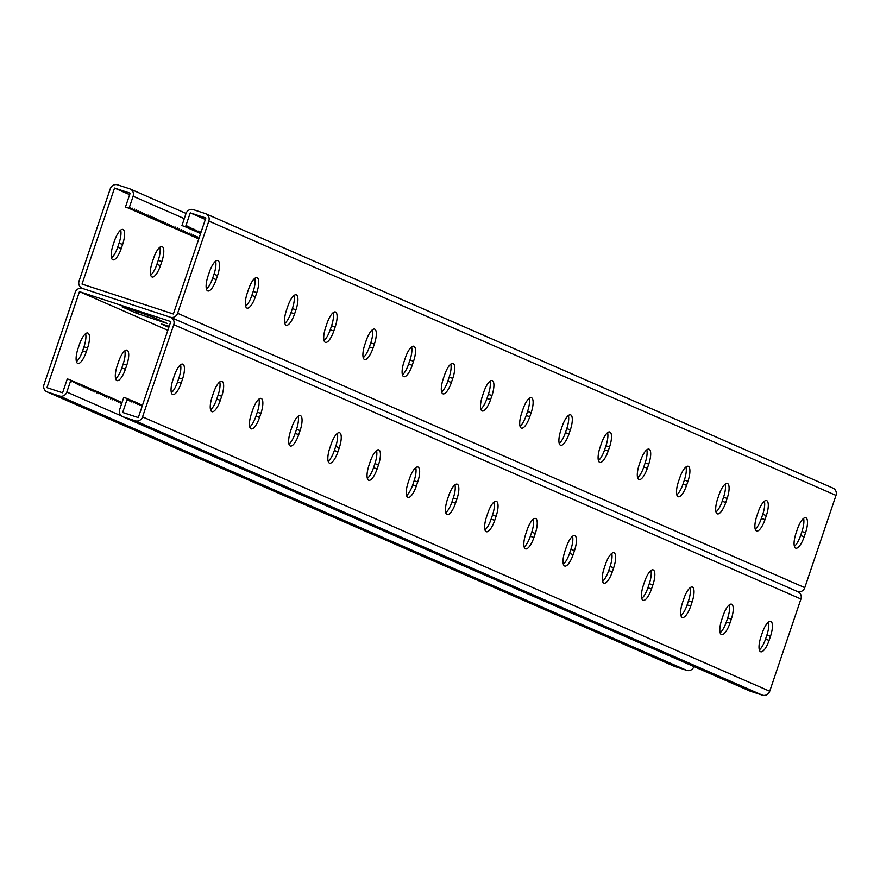 <?xml version="1.0" encoding="UTF-8"?>
<svg xmlns="http://www.w3.org/2000/svg" width="880" height="880" viewBox="0 0 880 880"><rect width="100%" height="100%" fill="white"/><g stroke="black" fill="none" stroke-linecap="round" stroke-linejoin="round"><path stroke-width="1.32" d="M131.263 209.396L134.937 210.815L136.356 209.935L136.895 211.673L138.325 210.793L138.853 212.531L140.283 211.651L140.822 213.389L142.241 212.509L142.78 214.247L144.199 213.367L144.738 215.105L146.157 214.225L146.696 215.963L148.115 215.083L148.654 216.821L150.084 215.941L150.612 217.679L152.042 216.799L152.581 218.537L154 217.657L154.539 219.395L155.958 218.515L156.497 220.253L157.916 219.373L158.455 221.111L159.885 220.231L160.413 221.958L161.843 221.089L162.382 222.816L163.801 221.936L164.34 223.674L165.759 222.794L166.298 224.532L167.717 223.652L168.256 225.39L169.675 224.51L170.214 226.248L171.644 225.368L172.172 227.106L173.602 226.226L174.141 227.964L175.56 227.084L176.099 228.822L177.518 227.942L178.057 229.68L179.476 228.8L180.015 230.538L181.434 229.658L181.973 231.396L183.403 230.516L183.931 232.254L185.361 231.374L185.9 233.112L187.319 232.232L187.858 233.97L189.277 233.09L189.816 234.828L191.235 233.948L191.774 235.686L193.193 234.806L193.732 236.533L195.162 235.664L195.69 237.391L197.12 236.511L197.659 238.249L199.188 237.721M129.294 208.538L132.979 209.957L134.398 209.077L134.937 210.815M127.336 207.68L131.021 209.099L132.44 208.219L132.979 209.957M797.445 591.547A6.006 5.687 113.6 0 1 797.929 591.734L170.764 317.372A6.006 5.687 113.6 0 0 170.28 317.196L82.555 288.453L170.28 317.196A6.006 5.687 -66.4 0 0 177.617 313.28L208.835 221.045A6.006 5.687 -66.4 0 0 205.348 213.587L193.336 209.649A6.006 5.687 -66.4 0 0 185.999 213.565L181.94 225.566L185.537 226.754L190.245 212.85L205.865 217.965L173.371 313.995L82.027 284.075L114.532 188.045L130.152 193.171L125.455 207.064L129.063 208.241L130.482 207.361L131.021 209.099M197.89 238.546L198.737 239.041M195.932 237.688L198.803 238.843M193.974 236.83L197.659 238.249M192.016 235.972L195.69 237.391M190.058 235.114L193.732 236.533M188.1 234.256L191.774 235.686M186.131 233.398L189.816 234.828M184.173 232.551L187.858 233.97M182.215 231.693L185.9 233.112M180.257 230.835L183.931 232.254M178.299 229.977L181.973 231.396M176.341 229.119L180.015 230.538M174.372 228.261L178.057 229.68M172.414 227.403L176.099 228.822M170.456 226.545L174.141 227.964M168.498 225.687L172.172 227.106M166.54 224.829L170.214 226.248M164.582 223.971L168.256 225.39M162.613 223.113L166.298 224.532M160.655 222.255L164.34 223.674M158.697 221.397L162.382 222.816M156.739 220.539L160.413 221.958M154.781 219.681L158.455 221.111M152.823 218.823L156.497 220.253M150.854 217.976L154.539 219.395M148.896 217.118L152.581 218.537M146.938 216.26L150.612 217.679M144.98 215.402L148.654 216.821M143.022 214.544L146.696 215.963M141.053 213.686L144.738 215.105M139.095 212.828L142.78 214.247M137.137 211.97L140.822 213.389M135.179 211.112L138.853 212.531M133.221 210.254L136.895 211.673M673.706 665.995A6.006 5.687 -66.4 0 0 674.168 666.226L47.003 391.875A6.006 5.687 -66.4 0 1 44 384.604L75.218 292.369A6.006 5.687 -66.4 0 1 82.555 288.453A6.006 5.687 113.6 0 1 79.068 280.995L110.286 188.76A6.006 5.687 113.6 0 1 117.623 184.844L129.635 188.782A6.006 5.687 113.6 0 1 133.122 196.24L129.063 208.241M114.532 188.045L129.657 194.656M152.317 262.02A13.882 4.433 108.1 0 0 152.075 276.991A13.882 4.433 108.1 0 0 160.468 265.584L161.843 261.547A13.882 4.433 108.1 0 0 162.085 246.576A13.882 4.433 108.1 0 0 153.692 257.972L152.317 262.02M113.124 244.871A13.882 4.433 108.1 0 0 112.882 259.842A13.882 4.433 108.1 0 0 121.275 248.435L122.639 244.398A13.882 4.433 108.1 0 0 122.892 229.427A13.882 4.433 108.1 0 0 114.488 240.834L113.124 244.871M159.863 247.247A13.882 4.433 -71.9 0 1 158.235 260.359L156.871 264.407A13.882 4.433 -71.9 0 1 150.689 275.132M120.67 230.098A13.882 4.433 -71.9 0 1 119.042 243.21L117.667 247.258A13.882 4.433 -71.9 0 1 111.496 257.983M185.537 226.754L186.967 225.874L187.506 227.612L188.925 226.732L189.464 228.459L190.883 227.579L191.422 229.317L192.841 228.437L193.38 230.175L194.799 229.295L195.338 231.033L196.768 230.153L197.296 231.891L198.726 231.011L199.265 232.749L200.684 231.869L200.915 232.606M190.245 212.85L205.359 219.461M187.737 227.898L191.422 229.317M185.779 227.04L189.464 228.459M183.821 226.182L187.506 227.612M199.496 233.046L200.574 233.607M197.538 232.188L200.64 233.42M195.58 231.33L199.265 232.749M193.622 230.472L197.296 231.891M191.664 229.614L195.338 231.033M189.706 228.756L193.38 230.175M480.821 409.112A13.882 4.433 108.1 0 0 486.992 398.387L488.367 394.35A13.882 4.433 108.1 0 0 489.995 381.238M441.617 391.974A13.882 4.433 108.1 0 0 447.799 381.238L449.163 377.201A13.882 4.433 108.1 0 0 450.791 364.089M402.424 374.825A13.882 4.433 108.1 0 0 408.595 364.1L409.97 360.052A13.882 4.433 108.1 0 0 411.598 346.94M363.22 357.676A13.882 4.433 108.1 0 0 369.402 346.951L370.766 342.903A13.882 4.433 108.1 0 0 372.405 329.791M324.027 340.527A13.882 4.433 108.1 0 0 330.198 329.802L331.573 325.754A13.882 4.433 108.1 0 0 333.201 312.642M284.823 323.378A13.882 4.433 108.1 0 0 291.005 312.653L292.369 308.616A13.882 4.433 108.1 0 0 294.008 295.504M245.63 306.229A13.882 4.433 108.1 0 0 251.812 295.504L253.176 291.467A13.882 4.433 108.1 0 0 254.804 278.355M206.426 289.091A13.882 4.433 108.1 0 0 212.608 278.355L213.972 274.318A13.882 4.433 108.1 0 0 215.611 261.206M529.188 398.376A13.882 4.433 -71.9 0 1 527.56 411.488L526.196 415.536A13.882 4.433 -71.9 0 1 520.014 426.261M568.392 415.525A13.882 4.433 -71.9 0 1 566.764 428.637L565.389 432.685A13.882 4.433 -71.9 0 1 559.207 443.41M607.585 432.674A13.882 4.433 -71.9 0 1 605.957 445.786L604.593 449.834A13.882 4.433 -71.9 0 1 598.411 460.559M646.789 449.823A13.882 4.433 -71.9 0 1 645.15 462.935L643.786 466.983A13.882 4.433 -71.9 0 1 637.604 477.708M685.982 466.972A13.882 4.433 -71.9 0 1 684.354 480.084L682.979 484.121A13.882 4.433 -71.9 0 1 676.808 494.846M725.186 484.121A13.882 4.433 -71.9 0 1 723.547 497.233L722.183 501.27A13.882 4.433 -71.9 0 1 716.001 511.995M764.379 501.259A13.882 4.433 -71.9 0 1 762.751 514.371L761.376 518.419A13.882 4.433 -71.9 0 1 755.205 529.144M803.583 518.408A13.882 4.433 -71.9 0 1 801.944 531.52L800.58 535.568A13.882 4.433 -71.9 0 1 794.398 546.293M797.654 591.613A6.006 5.687 -66.4 0 0 804.782 587.631L836 495.396A6.006 5.687 -66.4 0 0 832.513 487.938M482.449 396L483.813 391.963A13.882 4.433 -71.9 0 1 492.217 380.556A13.882 4.433 -71.9 0 1 491.964 395.527L490.6 399.575A13.882 4.433 -71.9 0 1 482.207 410.971A13.882 4.433 -71.9 0 1 482.449 396M443.245 378.862L444.62 374.814A13.882 4.433 -71.9 0 1 453.013 363.407A13.882 4.433 -71.9 0 1 452.771 378.378L451.407 382.426A13.882 4.433 -71.9 0 1 443.003 393.833A13.882 4.433 -71.9 0 1 443.245 378.862M404.052 361.713L405.416 357.665A13.882 4.433 -71.9 0 1 413.82 346.258A13.882 4.433 -71.9 0 1 413.567 361.229L412.203 365.277A13.882 4.433 -71.9 0 1 403.81 376.684A13.882 4.433 -71.9 0 1 404.052 361.713M364.848 344.564L366.223 340.516A13.882 4.433 -71.9 0 1 374.616 329.109A13.882 4.433 -71.9 0 1 374.374 344.091L373.01 348.128A13.882 4.433 -71.9 0 1 364.606 359.535A13.882 4.433 -71.9 0 1 364.848 344.564M325.655 327.415L327.019 323.367A13.882 4.433 -71.9 0 1 335.423 311.971A13.882 4.433 -71.9 0 1 335.181 326.942L333.806 330.979A13.882 4.433 -71.9 0 1 325.413 342.386A13.882 4.433 -71.9 0 1 325.655 327.415M286.462 310.266L287.826 306.229A13.882 4.433 -71.9 0 1 296.219 294.822A13.882 4.433 -71.9 0 1 295.977 309.793L294.613 313.83A13.882 4.433 -71.9 0 1 286.209 325.237A13.882 4.433 -71.9 0 1 286.462 310.266M247.258 293.117L248.622 289.08A13.882 4.433 -71.9 0 1 257.026 277.673A13.882 4.433 -71.9 0 1 256.784 292.644L255.409 296.692A13.882 4.433 -71.9 0 1 247.016 308.088A13.882 4.433 -71.9 0 1 247.258 293.117M208.065 275.979L209.429 271.931A13.882 4.433 -71.9 0 1 217.822 260.524A13.882 4.433 -71.9 0 1 217.58 275.495L216.216 279.543A13.882 4.433 -71.9 0 1 207.812 290.95A13.882 4.433 -71.9 0 1 208.065 275.979M529.793 416.713L531.168 412.676A13.882 4.433 108.1 0 0 531.41 397.705A13.882 4.433 108.1 0 0 523.017 409.112L521.642 413.149A13.882 4.433 108.1 0 0 521.4 428.12A13.882 4.433 108.1 0 0 529.793 416.713L526.196 415.536M568.997 433.862L570.361 429.825A13.882 4.433 108.1 0 0 570.603 414.854A13.882 4.433 108.1 0 0 562.21 426.25L560.846 430.298A13.882 4.433 108.1 0 0 560.604 445.269A13.882 4.433 108.1 0 0 568.997 433.862L565.389 432.685M608.19 451.011L609.565 446.963A13.882 4.433 108.1 0 0 609.807 431.992A13.882 4.433 108.1 0 0 601.414 443.399L600.039 447.447A13.882 4.433 108.1 0 0 599.797 462.418A13.882 4.433 108.1 0 0 608.19 451.011L604.593 449.834M647.394 468.16L648.758 464.112A13.882 4.433 108.1 0 0 649 449.141A13.882 4.433 108.1 0 0 640.607 460.548L639.243 464.596A13.882 4.433 108.1 0 0 638.99 479.567A13.882 4.433 108.1 0 0 647.394 468.16L643.786 466.983M686.587 485.309L687.962 481.261A13.882 4.433 108.1 0 0 688.204 466.29A13.882 4.433 108.1 0 0 679.8 477.697L678.436 481.734A13.882 4.433 108.1 0 0 678.194 496.716A13.882 4.433 108.1 0 0 686.587 485.309L682.979 484.121M725.791 502.458L727.155 498.41A13.882 4.433 108.1 0 0 727.397 483.439A13.882 4.433 108.1 0 0 719.004 494.846L717.629 498.883A13.882 4.433 108.1 0 0 717.387 513.854A13.882 4.433 108.1 0 0 725.791 502.458L722.183 501.27M764.984 519.596L766.359 515.559A13.882 4.433 108.1 0 0 766.601 500.588A13.882 4.433 108.1 0 0 758.197 511.995L756.833 516.032A13.882 4.433 108.1 0 0 756.591 531.003A13.882 4.433 108.1 0 0 764.984 519.596L761.376 518.419M804.188 536.745L805.552 532.708A13.882 4.433 108.1 0 0 805.794 517.737A13.882 4.433 108.1 0 0 797.401 529.133L796.026 533.181A13.882 4.433 108.1 0 0 795.784 548.152A13.882 4.433 108.1 0 0 804.188 536.745L800.58 535.568M47.003 391.875A6.006 5.687 -66.4 0 0 47.487 392.062L59.499 396A6.006 5.687 -66.4 0 0 66.836 392.084L70.895 380.083L67.287 378.895L62.59 392.799L46.959 387.673L79.464 291.654L170.797 321.574L138.303 417.593L122.672 412.478L127.38 398.585L127.919 400.323L129.338 399.443L129.877 401.181L131.296 400.301L131.835 402.039L133.254 401.159L133.793 402.886L135.223 402.017L135.751 403.744L137.181 402.864L137.72 404.602L139.139 403.722L139.678 405.46L141.097 404.58L141.636 406.318L142.241 405.944M170.764 317.372A6.006 5.687 113.6 0 1 173.767 324.654L142.549 416.889A6.006 5.687 113.6 0 1 135.212 420.794L123.189 416.856A6.006 5.687 113.6 0 1 119.713 409.409L123.772 397.397L127.38 398.585M136.565 313.269L122.067 306.834L135.465 310.871L152.889 317.108L167.387 323.532L136.565 313.269L137.192 311.443M169.224 326.238L161.271 323.983L168.839 327.382M79.464 291.654L167.838 330.308M454.927 484.836A13.882 4.433 -71.9 0 1 453.299 497.948L451.924 501.996A13.882 4.433 -71.9 0 1 445.742 512.721M415.723 467.687A13.882 4.433 -71.9 0 1 414.095 480.799L412.731 484.847A13.882 4.433 -71.9 0 1 406.549 495.572M376.53 450.549A13.882 4.433 -71.9 0 1 374.902 463.661L373.527 467.698A13.882 4.433 -71.9 0 1 367.356 478.423M337.326 433.4A13.882 4.433 -71.9 0 1 335.698 446.512L334.334 450.549A13.882 4.433 -71.9 0 1 328.152 461.285M298.133 416.251A13.882 4.433 -71.9 0 1 296.505 429.363L295.13 433.411A13.882 4.433 -71.9 0 1 288.959 444.136M258.94 399.102A13.882 4.433 -71.9 0 1 257.301 412.214L255.937 416.262A13.882 4.433 -71.9 0 1 249.755 426.987M219.736 381.953A13.882 4.433 -71.9 0 1 218.108 395.065L216.733 399.113A13.882 4.433 -71.9 0 1 210.562 409.838M180.543 364.815A13.882 4.433 -71.9 0 1 178.904 377.927L177.54 381.964A13.882 4.433 -71.9 0 1 171.358 392.689M484.946 529.87A13.882 4.433 108.1 0 0 491.128 519.145L492.492 515.097A13.882 4.433 108.1 0 0 494.12 501.985M524.139 547.019A13.882 4.433 108.1 0 0 530.321 536.294L531.696 532.246A13.882 4.433 108.1 0 0 533.324 519.134M563.343 564.157A13.882 4.433 108.1 0 0 569.525 553.432L570.889 549.395A13.882 4.433 108.1 0 0 572.517 536.283M602.536 581.306A13.882 4.433 108.1 0 0 608.718 570.581L610.082 566.544A13.882 4.433 108.1 0 0 611.721 553.432M641.74 598.455A13.882 4.433 108.1 0 0 647.911 587.73L649.286 583.682A13.882 4.433 108.1 0 0 650.914 570.57M680.933 615.604A13.882 4.433 108.1 0 0 687.115 604.879L688.479 600.831A13.882 4.433 108.1 0 0 690.118 587.719M720.137 632.753A13.882 4.433 108.1 0 0 726.308 622.028L727.683 617.98A13.882 4.433 108.1 0 0 729.311 604.868M759.33 649.902A13.882 4.433 108.1 0 0 765.512 639.166L766.876 635.129A13.882 4.433 108.1 0 0 768.504 622.017M797.929 591.734A6.006 5.687 113.6 0 1 800.932 599.005L769.714 691.24A6.006 5.687 113.6 0 1 762.377 695.156L750.365 691.218A6.006 5.687 113.6 0 1 749.419 690.8M448.745 495.561L447.381 499.609A13.882 4.433 108.1 0 0 447.139 514.58A13.882 4.433 108.1 0 0 455.532 503.173L456.896 499.136A13.882 4.433 108.1 0 0 457.149 484.165A13.882 4.433 108.1 0 0 448.745 495.561M409.552 478.423L408.177 482.46A13.882 4.433 108.1 0 0 407.935 497.431A13.882 4.433 108.1 0 0 416.328 486.024L417.703 481.987A13.882 4.433 108.1 0 0 417.945 467.016A13.882 4.433 108.1 0 0 409.552 478.423M370.348 461.274L368.984 465.311A13.882 4.433 108.1 0 0 368.742 480.282A13.882 4.433 108.1 0 0 377.135 468.886L378.499 464.838A13.882 4.433 108.1 0 0 378.752 449.867A13.882 4.433 108.1 0 0 370.348 461.274M331.155 444.125L329.78 448.173A13.882 4.433 108.1 0 0 329.538 463.144A13.882 4.433 108.1 0 0 337.942 451.737L339.306 447.689A13.882 4.433 108.1 0 0 339.548 432.718A13.882 4.433 108.1 0 0 331.155 444.125M291.951 426.976L290.587 431.024A13.882 4.433 108.1 0 0 290.345 445.995A13.882 4.433 108.1 0 0 298.738 434.588L300.113 430.54A13.882 4.433 108.1 0 0 300.355 415.569A13.882 4.433 108.1 0 0 291.951 426.976M252.758 409.827L251.383 413.875A13.882 4.433 108.1 0 0 251.141 428.846A13.882 4.433 108.1 0 0 259.545 417.439L260.909 413.402A13.882 4.433 108.1 0 0 261.151 398.42A13.882 4.433 108.1 0 0 252.758 409.827M213.554 392.678L212.19 396.726A13.882 4.433 108.1 0 0 211.948 411.697A13.882 4.433 108.1 0 0 220.341 400.29L221.716 396.253A13.882 4.433 108.1 0 0 221.958 381.282A13.882 4.433 108.1 0 0 213.554 392.678M174.361 375.54L172.997 379.577A13.882 4.433 108.1 0 0 172.744 394.548A13.882 4.433 108.1 0 0 181.148 383.141L182.512 379.104A13.882 4.433 108.1 0 0 182.754 364.133A13.882 4.433 108.1 0 0 174.361 375.54M496.1 516.274L494.725 520.322A13.882 4.433 -71.9 0 1 486.332 531.729A13.882 4.433 -71.9 0 1 486.574 516.758L487.949 512.71A13.882 4.433 -71.9 0 1 496.342 501.303A13.882 4.433 -71.9 0 1 496.1 516.274L492.492 515.097M535.293 533.423L533.929 537.471A13.882 4.433 -71.9 0 1 525.525 548.878A13.882 4.433 -71.9 0 1 525.778 533.907L527.142 529.859A13.882 4.433 -71.9 0 1 535.535 518.452A13.882 4.433 -71.9 0 1 535.293 533.423L531.696 532.246M574.497 550.572L573.122 554.62A13.882 4.433 -71.9 0 1 564.729 566.027A13.882 4.433 -71.9 0 1 564.971 551.045L566.346 547.008A13.882 4.433 -71.9 0 1 574.739 535.601A13.882 4.433 -71.9 0 1 574.497 550.572L570.889 549.395M613.69 567.721L612.326 571.769A13.882 4.433 -71.9 0 1 603.922 583.165A13.882 4.433 -71.9 0 1 604.175 568.194L605.539 564.157A13.882 4.433 -71.9 0 1 613.932 552.75A13.882 4.433 -71.9 0 1 613.69 567.721L610.082 566.544M652.894 584.87L651.519 588.907A13.882 4.433 -71.9 0 1 643.126 600.314A13.882 4.433 -71.9 0 1 643.368 585.343L644.732 581.306A13.882 4.433 -71.9 0 1 653.136 569.899A13.882 4.433 -71.9 0 1 652.894 584.87L649.286 583.682M692.087 602.019L690.723 606.056A13.882 4.433 -71.9 0 1 682.319 617.463A13.882 4.433 -71.9 0 1 682.561 602.492L683.936 598.444A13.882 4.433 -71.9 0 1 692.329 587.048A13.882 4.433 -71.9 0 1 692.087 602.019L688.479 600.831M731.291 619.157L729.916 623.205A13.882 4.433 -71.9 0 1 721.523 634.612A13.882 4.433 -71.9 0 1 721.765 619.641L723.129 615.593A13.882 4.433 -71.9 0 1 731.533 604.186A13.882 4.433 -71.9 0 1 731.291 619.157L727.683 617.98M770.484 636.306L769.12 640.354A13.882 4.433 -71.9 0 1 760.716 651.761A13.882 4.433 -71.9 0 1 760.958 636.79L762.333 632.742A13.882 4.433 -71.9 0 1 770.726 621.335A13.882 4.433 -71.9 0 1 770.484 636.306L766.876 635.129M129.338 399.443L127.457 398.827M135.223 402.017L133.331 401.39M133.254 401.159L131.373 400.532M137.181 402.864L135.289 402.248M139.139 403.722L137.258 403.106M141.097 404.58L139.216 403.964M142.472 405.251L141.174 404.822M131.296 400.301L129.415 399.674M70.895 380.083L71.434 381.81L72.853 380.941L73.392 382.668L74.811 381.788L75.35 383.526L76.78 382.646L77.308 384.384L78.738 383.504L79.277 385.242L80.696 384.362L81.235 386.1L82.654 385.22L83.193 386.958L84.612 386.078L85.151 387.816L86.57 386.936L87.109 388.674L88.539 387.794L89.067 389.532L90.497 388.652L91.036 390.39L92.455 389.51L92.994 391.248L94.413 390.368L94.952 392.106L96.371 391.226L96.91 392.964L98.34 392.084L98.868 393.822L100.298 392.942L100.837 394.68L102.256 393.8L102.795 395.538L104.214 394.658L104.753 396.385L106.172 395.516L106.711 397.243L108.13 396.363L108.669 398.101L110.099 397.221L110.627 398.959L112.057 398.079L112.596 399.817L114.015 398.937L114.554 400.675L115.973 399.795L116.512 401.533L117.931 400.653L118.47 402.391L119.889 401.511L120.428 403.249L121.968 402.743M118.624 361.581A13.882 4.433 -71.9 0 1 127.017 350.174A13.882 4.433 -71.9 0 1 126.775 365.145L125.4 369.193A13.882 4.433 -71.9 0 1 117.007 380.6A13.882 4.433 -71.9 0 1 117.249 365.629L118.624 361.581M79.42 344.432A13.882 4.433 -71.9 0 1 87.824 333.025A13.882 4.433 -71.9 0 1 87.571 347.996L86.207 352.044A13.882 4.433 -71.9 0 1 77.814 363.451A13.882 4.433 -71.9 0 1 78.056 348.48L79.42 344.432M115.621 378.741A13.882 4.433 108.1 0 0 121.803 368.005L123.167 363.968A13.882 4.433 108.1 0 0 124.795 350.856M76.417 361.592A13.882 4.433 108.1 0 0 82.599 350.867L83.974 346.819A13.882 4.433 108.1 0 0 85.602 333.707M674.168 666.226A6.006 5.687 -66.4 0 0 674.652 666.413L686.664 670.351A6.006 5.687 -66.4 0 0 693.957 666.567M70.972 380.314L72.853 380.941M76.846 382.888L78.738 383.504M74.888 382.03L76.78 382.646M78.815 383.746L80.696 384.362M80.773 384.604L82.654 385.22M82.731 385.462L84.612 386.078M84.689 386.32L86.57 386.936M86.647 387.178L88.539 387.794M88.605 388.036L90.497 388.652M90.574 388.894L92.455 389.51M92.532 389.752L94.413 390.368M94.49 390.61L96.371 391.226M96.448 391.468L98.34 392.084M98.406 392.326L100.298 392.942M100.364 393.173L102.256 393.8M102.333 394.031L104.214 394.658M104.291 394.889L106.172 395.516M106.249 395.747L108.13 396.363M108.207 396.605L110.099 397.221M110.165 397.463L112.057 398.079M112.123 398.321L114.015 398.937M114.092 399.179L115.973 399.795M116.05 400.037L117.931 400.653M118.008 400.895L119.889 401.511M119.966 401.753L121.858 402.369M72.93 381.172L74.811 381.788M184.283 218.625L133.122 196.24M121.275 248.435L117.667 247.258M122.639 244.398L119.042 243.21M160.468 265.584L156.871 264.407M161.843 261.547L158.235 260.359M804.782 587.631L177.617 313.28M836 495.396L208.835 221.045M212.608 278.355L216.216 279.543M213.972 274.318L217.58 275.495M251.812 295.504L255.409 296.692M253.176 291.467L256.784 292.644M291.005 312.653L294.613 313.83M292.369 308.616L295.977 309.793M330.198 329.802L333.806 330.979M331.573 325.754L335.181 326.942M369.402 346.951L373.01 348.128M370.766 342.903L374.374 344.091M408.595 364.1L412.203 365.277M409.97 360.052L413.567 361.229M447.799 381.238L451.407 382.426M449.163 377.201L452.771 378.378M486.992 398.387L490.6 399.575M488.367 394.35L491.964 395.527M801.944 531.52L805.552 532.708M762.751 514.371L766.359 515.559M723.547 497.233L727.155 498.41M684.354 480.084L687.962 481.261M645.15 462.935L648.758 464.112M605.957 445.786L609.565 446.963M566.764 428.637L570.361 429.825M527.56 411.488L531.168 412.676M800.932 599.005L173.767 324.654M769.714 691.24L142.549 416.889M762.377 695.156L135.212 420.794M750.365 691.218L123.189 416.856M178.904 377.927L182.512 379.104M177.54 381.964L181.148 383.141M218.108 395.065L221.716 396.253M216.733 399.113L220.341 400.29M257.301 412.214L260.909 413.402M255.937 416.262L259.545 417.439M296.505 429.363L300.113 430.54M295.13 433.411L298.738 434.588M335.698 446.512L339.306 447.689M334.334 450.549L337.942 451.737M374.902 463.661L378.499 464.838M373.527 467.698L377.135 468.886M414.095 480.799L417.703 481.987M412.731 484.847L416.328 486.024M453.299 497.948L456.896 499.136M451.924 501.996L455.532 503.173M121.649 416.064L66.836 392.084M674.652 666.413L47.487 392.062M686.664 670.351L59.499 396M87.571 347.996L83.974 346.819M86.207 352.044L82.599 350.867M126.775 365.145L123.167 363.968M125.4 369.193L121.803 368.005M765.512 639.166L769.12 640.354M726.308 622.028L729.916 623.205M687.115 604.879L690.723 606.056M647.911 587.73L651.519 588.907M608.718 570.581L612.326 571.769M569.525 553.432L573.122 554.62M530.321 536.294L533.929 537.471M491.128 519.145L494.725 520.322M186.043 213.433L130.119 188.969M832.997 488.125L205.832 213.774M749.881 691.031L122.716 416.68"/></g></svg>
